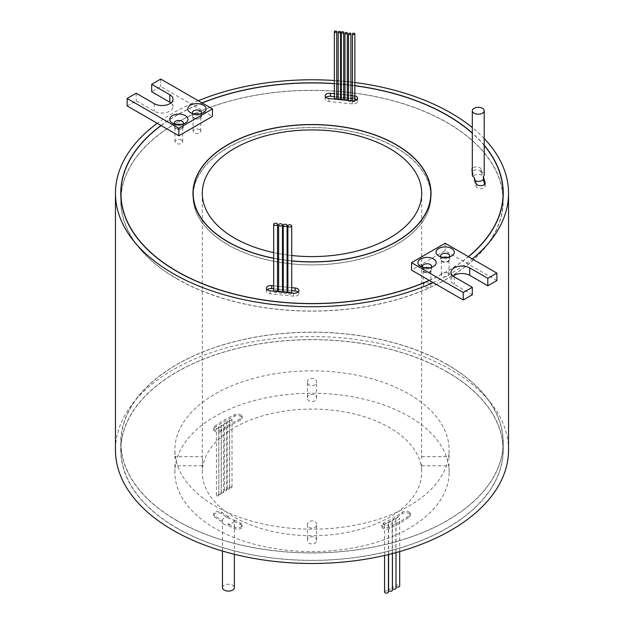 <?xml version="1.0" encoding="UTF-8"?>
<svg xmlns="http://www.w3.org/2000/svg" width="624" height="624" viewBox="0 0 624 624"><rect width="100%" height="100%" fill="white"/><g stroke="black" fill="none" stroke-linecap="round" stroke-linejoin="round"><path stroke-width="0.47" stroke-dasharray="3.12 2.34" d="M196.404 114.176A3.838 2.215 0 0 0 193.097 116.368A3.838 2.215 0 0 0 194.228 117.936A3.838 2.215 0 0 0 198.409 118.42A3.838 2.215 0 0 0 200.78 116.368A3.838 2.215 0 0 0 199.657 114.8A3.838 2.215 0 0 0 197.473 114.176M199.657 129.73A3.838 2.215 0 0 0 195.468 129.254A3.838 2.215 0 0 0 193.097 131.297A3.838 2.215 0 0 0 194.228 132.865A3.838 2.215 0 0 0 198.409 133.349A3.838 2.215 0 0 0 200.78 131.297A3.838 2.215 0 0 0 199.657 129.73M178.308 124.628A3.838 2.215 0 0 0 175.001 126.82A3.838 2.215 0 0 0 176.124 128.388A3.838 2.215 0 0 0 180.313 128.872A3.838 2.215 0 0 0 182.676 126.82A3.838 2.215 0 0 0 181.553 125.252A3.838 2.215 0 0 0 179.369 124.628M181.553 140.182A3.838 2.215 0 0 0 177.372 139.698A3.838 2.215 0 0 0 175.001 141.749A3.838 2.215 0 0 0 176.124 143.317A3.838 2.215 0 0 0 180.313 143.801A3.838 2.215 0 0 0 182.676 141.749A3.838 2.215 0 0 0 181.553 140.182M192.66 113.576A4.571 2.636 0 0 0 193.705 114.504L190.476 112.64L193.705 114.504A4.571 2.636 0 0 0 200.171 114.504A4.571 2.636 180 0 1 201.513 116.368A4.571 2.636 180 0 1 198.689 118.81A4.571 2.636 180 0 1 193.705 118.24A4.571 2.636 180 0 1 192.371 116.368A4.571 2.636 180 0 1 194.805 114.036M174.564 124.02A4.571 2.636 0 0 0 175.609 124.956L172.372 123.092L175.609 124.956A4.571 2.636 0 0 0 182.075 124.956A4.571 2.636 180 0 1 183.409 126.82A4.571 2.636 180 0 1 180.586 129.262A4.571 2.636 180 0 1 175.609 128.684A4.571 2.636 180 0 1 174.268 126.82A4.571 2.636 180 0 1 176.701 124.488M199.079 114.036A4.571 2.636 180 0 1 200.171 114.504A4.571 2.636 0 0 0 201.217 113.576M180.976 124.488A4.571 2.636 180 0 1 182.075 124.956A4.571 2.636 0 0 0 183.113 124.02M447.096 364.556A191.061 110.308 180 0 1 503.061 442.556A191.061 110.308 180 0 1 385.117 544.463A191.061 110.308 180 0 1 176.904 520.549A191.061 110.308 180 0 1 120.939 442.556A191.061 110.308 180 0 1 238.883 340.642A191.061 110.308 180 0 1 447.096 364.556M447.096 372.021A191.061 110.308 180 0 1 503.061 450.021A191.061 110.308 180 0 1 385.117 551.928A191.061 110.308 180 0 1 176.904 528.013A191.061 110.308 180 0 1 120.939 450.021A191.061 110.308 180 0 1 238.883 348.106A191.061 110.308 180 0 1 447.096 372.021M176.771 528.091A191.24 110.417 180 0 1 120.76 450.021A191.24 110.417 180 0 1 238.813 348.013A191.24 110.417 180 0 1 447.229 371.943A191.24 110.417 180 0 1 503.24 450.021A191.24 110.417 180 0 1 385.187 552.022A191.24 110.417 180 0 1 176.771 528.091M176.771 520.627A191.24 110.417 180 0 1 120.76 442.556A191.24 110.417 180 0 1 238.813 340.548A191.24 110.417 180 0 1 447.229 364.478A191.24 110.417 180 0 1 503.24 442.556A191.24 110.417 180 0 1 385.187 544.565A191.24 110.417 180 0 1 176.771 520.627M176.904 278.717A191.061 110.308 0 0 0 385.117 302.624A191.061 110.308 0 0 0 503.061 200.717A191.061 110.308 0 0 0 447.096 122.717A191.061 110.308 0 0 0 238.883 98.803A191.061 110.308 0 0 0 120.939 200.717A191.061 110.308 0 0 0 176.904 278.717M429.242 280.348A191.061 110.308 0 0 0 462.86 260.941A191.061 110.308 0 0 0 468.351 256.651M484.201 145.462A191.061 110.308 0 0 0 472.313 133.24M161.015 125.486A191.24 110.417 180 0 1 194.626 106.08L212.456 116.368M354.845 85.644A191.24 110.417 0 0 0 352.466 85.34M350.906 85.145A191.24 110.417 0 0 0 348.527 84.872M347.318 84.739A191.24 110.417 0 0 0 344.947 84.49M343.691 84.365A191.24 110.417 0 0 0 341.312 84.146M340.548 84.076A191.24 110.417 0 0 0 338.169 83.873M336.742 83.764A191.24 110.417 0 0 0 334.363 83.593M202.059 102.905A191.24 110.417 0 0 0 194.626 106.08L190.85 103.896A196.544 113.474 0 0 0 157.232 123.302M503.061 195.889A191.24 110.417 0 0 0 447.229 122.639A191.24 110.417 0 0 0 242.697 97.804A191.24 110.417 0 0 0 120.939 195.889M120.869 196.981A191.24 110.417 0 0 0 120.76 200.717A191.24 110.417 0 0 0 176.771 278.788A191.24 110.417 0 0 0 385.187 302.726A191.24 110.417 0 0 0 503.24 200.717A191.24 110.417 0 0 0 503.131 196.981M288.436 293.865A1.919 1.108 0 0 0 290.527 294.107A1.919 1.108 0 0 0 291.712 293.077A1.919 1.108 0 0 0 291.151 292.297A1.919 1.108 0 0 0 289.06 292.055A1.919 1.108 0 0 0 287.875 293.077A1.919 1.108 0 0 0 288.436 293.865M277.524 291.47A1.919 1.108 0 0 0 276.962 290.69A1.919 1.108 0 0 0 274.872 290.449A1.919 1.108 0 0 0 273.686 291.47A1.919 1.108 0 0 0 274.248 292.258A1.919 1.108 0 0 0 276.268 292.516A1.919 1.108 0 0 0 277.516 291.564M279.193 292.859A1.919 1.108 0 0 0 281.284 293.101A1.919 1.108 0 0 0 282.469 292.071A1.919 1.108 0 0 0 281.908 291.291A1.919 1.108 0 0 0 279.809 291.049A1.919 1.108 0 0 0 278.632 292.071A1.919 1.108 0 0 0 279.193 292.859M474.271 177.489L474.271 180.476A5.944 3.432 0 0 0 475.316 180.913M481.962 172.263L481.962 175.243L480.987 172.068L480.987 169.081L481.962 172.263A5.944 3.432 180 0 1 482.453 172.52A5.944 3.432 180 0 1 484.201 174.946M338.216 99.45A1.186 0.686 0 0 0 338.52 99.754A1.186 0.686 0 0 0 340.33 99.668M340.548 99.271A1.186 0.686 0 0 0 340.197 98.787A1.186 0.686 0 0 0 338.902 98.639A1.186 0.686 0 0 0 338.169 99.271M334.417 99.068A1.186 0.686 0 0 0 334.714 99.349A1.186 0.686 0 0 0 336.5 99.278M336.742 98.865A1.186 0.686 0 0 0 336.391 98.374A1.186 0.686 0 0 0 335.096 98.225A1.186 0.686 0 0 0 334.363 98.865M341.375 99.778A1.186 0.686 0 0 0 341.663 100.035A1.186 0.686 0 0 0 343.426 99.98M343.691 99.551A1.186 0.686 0 0 0 343.34 99.068A1.186 0.686 0 0 0 342.046 98.92A1.186 0.686 0 0 0 341.312 99.551M347.318 100.316A1.186 0.686 0 0 0 346.975 99.832A1.186 0.686 0 0 0 345.68 99.684A1.186 0.686 0 0 0 344.947 100.316A1.186 0.686 0 0 0 345.29 100.807A1.186 0.686 0 0 0 346.538 100.963A1.186 0.686 0 0 0 347.318 100.378M348.878 101.494A1.186 0.686 0 0 0 350.173 101.642A1.186 0.686 0 0 0 350.906 101.01A1.186 0.686 0 0 0 350.555 100.526A1.186 0.686 0 0 0 349.261 100.378A1.186 0.686 0 0 0 348.527 101.01A1.186 0.686 0 0 0 348.878 101.494M352.817 101.517A1.186 0.686 0 0 0 354.112 101.665A1.186 0.686 0 0 0 354.845 101.033A1.186 0.686 0 0 0 354.494 100.55A1.186 0.686 0 0 0 353.2 100.402A1.186 0.686 0 0 0 352.466 101.033A1.186 0.686 0 0 0 352.817 101.517M283.819 293.303A1.919 1.108 0 0 0 285.893 293.553A1.919 1.108 0 0 0 287.095 292.539A1.919 1.108 0 0 0 286.533 291.736A1.919 1.108 0 0 0 284.443 291.502A1.919 1.108 0 0 0 283.257 292.523A1.919 1.108 0 0 0 283.819 293.303M325.892 97.399A4.571 2.636 0 0 0 325.096 98.888A4.571 2.636 0 0 0 326.43 100.753A4.571 2.636 0 0 0 328.871 101.486L352.279 103.873A4.571 2.636 0 0 0 357.646 101.267A4.571 2.636 0 0 0 356.842 99.778M474.271 180.476L476.112 186.498A4.571 2.636 0 0 0 477.383 187.902A4.571 2.636 0 0 0 482.36 188.479A4.571 2.636 0 0 0 485.183 186.038A4.571 2.636 0 0 0 485.113 185.578L484.708 184.228M267.158 289.708A4.571 2.636 0 0 0 266.354 291.205A4.571 2.636 0 0 0 267.696 293.069A4.571 2.636 0 0 0 270.137 293.803L293.545 296.182A4.571 2.636 0 0 0 298.904 293.584A4.571 2.636 0 0 0 298.108 292.094M193.167 197.168A118.841 68.609 0 0 0 227.971 244.756A118.841 68.609 0 0 0 356.733 259.802A118.841 68.609 0 0 0 430.833 197.168M430.841 196.24A118.841 68.609 0 0 0 396.029 147.724A118.841 68.609 0 0 0 266.518 132.85A118.841 68.609 0 0 0 193.159 196.24M273.686 258.203A118.841 68.609 0 0 0 277.524 258.913M278.632 259.1A118.841 68.609 0 0 0 282.469 259.709M283.257 259.826A118.841 68.609 0 0 0 287.095 260.341M287.875 260.434A118.841 68.609 0 0 0 291.712 260.855M430.833 192.317A119.02 68.718 0 0 0 396.162 147.646A119.02 68.718 0 0 0 269.607 132.023A119.02 68.718 0 0 0 193.167 192.317M193.003 194.743A119.02 68.718 0 0 0 192.98 196.24A119.02 68.718 0 0 0 227.838 244.826A119.02 68.718 0 0 0 357.552 259.724A119.02 68.718 0 0 0 431.02 196.24A119.02 68.718 0 0 0 430.997 194.743M444.631 257.486A3.838 2.215 0 0 0 441.324 259.678A3.838 2.215 0 0 0 442.447 261.245A3.838 2.215 0 0 0 446.628 261.729A3.838 2.215 0 0 0 448.999 259.678A3.838 2.215 0 0 0 447.876 258.11A3.838 2.215 0 0 0 445.692 257.486M447.876 273.039A3.838 2.215 0 0 0 443.687 272.563A3.838 2.215 0 0 0 441.324 274.607A3.838 2.215 0 0 0 442.447 276.175A3.838 2.215 0 0 0 446.628 276.658A3.838 2.215 0 0 0 448.999 274.607A3.838 2.215 0 0 0 447.876 273.039M426.527 267.938A3.838 2.215 0 0 0 423.22 270.13A3.838 2.215 0 0 0 424.343 271.697A3.838 2.215 0 0 0 428.532 272.181A3.838 2.215 0 0 0 430.903 270.13A3.838 2.215 0 0 0 429.772 268.562A3.838 2.215 0 0 0 427.596 267.938M429.772 283.491A3.838 2.215 0 0 0 425.591 283.007A3.838 2.215 0 0 0 423.22 285.059A3.838 2.215 0 0 0 424.343 286.627A3.838 2.215 0 0 0 428.532 287.11A3.838 2.215 0 0 0 430.903 285.059A3.838 2.215 0 0 0 429.772 283.491M440.887 256.885A4.571 2.636 0 0 0 441.925 257.813L438.695 255.949L441.925 257.813A4.571 2.636 0 0 0 448.391 257.813A4.571 2.636 0 0 0 447.299 257.345M422.783 267.329A4.571 2.636 0 0 0 423.829 268.265L420.599 266.401L423.829 268.265A4.571 2.636 0 0 0 430.295 268.265A4.571 2.636 0 0 0 429.195 267.797M222.472 587.652A5.944 3.432 180 0 1 226.145 584.485A5.944 3.432 180 0 1 232.619 585.226A5.944 3.432 180 0 1 234.359 587.652M232.619 519.542A5.944 3.432 180 0 1 234.304 521.5L234.304 520.01A5.944 3.432 180 0 1 234.359 520.478A5.944 3.432 180 0 1 228.134 523.903L228.134 525.4A5.944 3.432 180 0 1 224.211 524.394A5.944 3.432 180 0 1 222.487 522.226A124.324 71.776 180 0 1 214.601 517.023A4.571 2.636 180 0 1 213.611 515.377A4.571 2.636 180 0 1 216.434 512.944A4.571 2.636 180 0 1 221.411 513.513A4.571 2.636 180 0 1 221.762 513.739A115.183 66.503 0 0 0 229.07 518.56A5.944 3.432 180 0 1 232.619 519.542M231.668 486.619A1.186 0.686 180 0 1 232.019 487.102A1.186 0.686 180 0 1 231.286 487.734A1.186 0.686 180 0 1 229.991 487.586A1.186 0.686 180 0 1 229.64 487.102A1.186 0.686 180 0 1 230.373 486.47A1.186 0.686 180 0 1 231.668 486.619M231.668 419.445A1.186 0.686 180 0 1 232.019 419.929A1.186 0.686 180 0 1 231.286 420.56A1.186 0.686 180 0 1 229.991 420.412A1.186 0.686 180 0 1 229.64 419.929A1.186 0.686 180 0 1 230.373 419.289A1.186 0.686 180 0 1 231.668 419.445M229.195 488.046A1.186 0.686 180 0 1 229.546 488.53A1.186 0.686 180 0 1 228.813 489.161A1.186 0.686 180 0 1 227.518 489.013A1.186 0.686 180 0 1 227.167 488.53A1.186 0.686 180 0 1 227.9 487.898A1.186 0.686 180 0 1 229.195 488.046M229.195 420.865A1.186 0.686 180 0 1 229.546 421.356A1.186 0.686 180 0 1 228.813 421.988A1.186 0.686 180 0 1 227.518 421.84A1.186 0.686 180 0 1 227.167 421.356A1.186 0.686 180 0 1 227.9 420.716A1.186 0.686 180 0 1 229.195 420.865M226.395 489.583A1.186 0.686 180 0 1 226.746 490.074A1.186 0.686 180 0 1 226.013 490.706A1.186 0.686 180 0 1 224.718 490.558A1.186 0.686 180 0 1 224.367 490.074A1.186 0.686 180 0 1 225.1 489.434A1.186 0.686 180 0 1 226.395 489.583M226.395 422.409A1.186 0.686 180 0 1 226.746 422.893A1.186 0.686 180 0 1 226.013 423.524A1.186 0.686 180 0 1 224.718 423.376A1.186 0.686 180 0 1 224.367 422.893A1.186 0.686 180 0 1 225.1 422.261A1.186 0.686 180 0 1 226.395 422.409M392.434 588.674A1.919 1.108 180 0 1 392.161 588.104A1.919 1.108 180 0 1 393.346 587.083A1.919 1.108 180 0 1 395.437 587.317A1.919 1.108 180 0 1 395.998 588.104M395.437 520.143A1.919 1.108 180 0 1 395.998 520.923A1.919 1.108 180 0 1 394.813 521.953A1.919 1.108 180 0 1 392.722 521.711A1.919 1.108 180 0 1 392.161 520.923A1.919 1.108 180 0 1 393.346 519.901A1.919 1.108 180 0 1 395.437 520.143M223.322 491.743A1.186 0.686 180 0 1 223.673 492.227A1.186 0.686 180 0 1 222.94 492.866A1.186 0.686 180 0 1 221.645 492.718A1.186 0.686 180 0 1 221.294 492.227A1.186 0.686 180 0 1 222.027 491.595A1.186 0.686 180 0 1 223.322 491.743M223.322 424.57A1.186 0.686 180 0 1 223.673 425.053A1.186 0.686 180 0 1 222.94 425.685A1.186 0.686 180 0 1 221.645 425.537A1.186 0.686 180 0 1 221.294 425.053A1.186 0.686 180 0 1 222.027 424.421A1.186 0.686 180 0 1 223.322 424.57M388.588 590.164A1.919 1.108 180 0 1 389.774 589.142A1.919 1.108 180 0 1 391.872 589.376A1.919 1.108 180 0 1 392.434 590.164M391.872 522.202A1.919 1.108 180 0 1 392.434 522.982A1.919 1.108 180 0 1 391.248 524.012A1.919 1.108 180 0 1 389.15 523.77A1.919 1.108 180 0 1 388.588 522.982A1.919 1.108 180 0 1 389.774 521.96A1.919 1.108 180 0 1 391.872 522.202M395.998 586.388A1.919 1.108 180 0 1 395.858 585.967A1.919 1.108 180 0 1 397.043 584.945A1.919 1.108 180 0 1 399.134 585.187A1.919 1.108 180 0 1 399.695 585.967M399.134 518.006A1.919 1.108 180 0 1 399.695 518.794A1.919 1.108 180 0 1 398.51 519.815A1.919 1.108 180 0 1 396.419 519.574A1.919 1.108 180 0 1 395.858 518.794A1.919 1.108 180 0 1 397.043 517.772A1.919 1.108 180 0 1 399.134 518.006M220.857 493.405A1.186 0.686 180 0 1 221.2 493.888A1.186 0.686 180 0 1 220.467 494.52A1.186 0.686 180 0 1 219.172 494.372A1.186 0.686 180 0 1 218.829 493.888A1.186 0.686 180 0 1 219.562 493.256A1.186 0.686 180 0 1 220.857 493.405M220.857 426.223A1.186 0.686 180 0 1 221.2 426.707A1.186 0.686 180 0 1 220.467 427.346A1.186 0.686 180 0 1 219.172 427.198A1.186 0.686 180 0 1 218.829 426.707A1.186 0.686 180 0 1 219.562 426.075A1.186 0.686 180 0 1 220.857 426.223M218.455 494.785A1.186 0.686 180 0 1 218.798 495.277A1.186 0.686 180 0 1 218.065 495.908A1.186 0.686 180 0 1 216.77 495.76A1.186 0.686 180 0 1 216.419 495.277A1.186 0.686 180 0 1 217.16 494.637A1.186 0.686 180 0 1 218.455 494.785M218.455 427.612A1.186 0.686 180 0 1 218.798 428.095A1.186 0.686 180 0 1 218.065 428.727A1.186 0.686 180 0 1 216.77 428.579A1.186 0.686 180 0 1 216.419 428.095A1.186 0.686 180 0 1 217.16 427.463A1.186 0.686 180 0 1 218.455 427.612M384.571 592.02A1.919 1.108 180 0 1 385.757 590.99A1.919 1.108 180 0 1 387.847 591.232A1.919 1.108 180 0 1 388.417 592.02M387.847 524.059A1.919 1.108 180 0 1 388.417 524.839A1.919 1.108 180 0 1 387.231 525.86A1.919 1.108 180 0 1 385.133 525.626A1.919 1.108 180 0 1 384.571 524.839A1.919 1.108 180 0 1 385.757 523.817A1.919 1.108 180 0 1 387.847 524.059M222.487 522.226L222.487 520.736A124.324 71.776 180 0 1 214.601 515.525A4.571 2.636 180 0 1 213.611 513.887A4.571 2.636 180 0 1 216.434 511.446A4.571 2.636 180 0 1 221.411 512.023A4.571 2.636 180 0 1 221.762 512.249A115.183 66.503 0 0 0 229.07 517.07L229.07 518.56M234.304 521.5A115.183 66.503 0 0 0 240.412 524.511A4.571 2.636 180 0 1 240.802 524.706A4.571 2.636 180 0 1 242.143 526.578A4.571 2.636 180 0 1 239.561 528.949A4.571 2.636 180 0 1 234.733 528.645A124.324 71.776 180 0 1 228.134 525.4M234.304 520.01A115.183 66.503 0 0 0 240.412 523.013A4.571 2.636 180 0 1 240.802 523.216A4.571 2.636 180 0 1 242.143 525.08A4.571 2.636 180 0 1 239.561 527.459A4.571 2.636 180 0 1 234.733 527.147A124.324 71.776 180 0 1 228.134 523.903M240.802 416.38A4.571 2.636 180 0 1 242.143 418.244A4.571 2.636 180 0 1 240.412 420.311A115.183 66.503 0 0 0 221.762 431.083A4.571 2.636 180 0 1 216.676 431.933A4.571 2.636 180 0 1 213.611 429.437A4.571 2.636 180 0 1 214.601 427.799A124.324 71.776 180 0 1 234.733 416.177A4.571 2.636 180 0 1 240.802 416.38M240.802 414.882A4.571 2.636 180 0 1 242.143 416.754A4.571 2.636 180 0 1 240.412 418.821A115.183 66.503 0 0 0 221.762 429.585A4.571 2.636 180 0 1 216.676 430.435A4.571 2.636 180 0 1 213.611 427.947A4.571 2.636 180 0 1 214.601 426.309A124.324 71.776 180 0 1 234.733 414.687A4.571 2.636 180 0 1 240.802 414.882M409.048 513.513A4.571 2.636 180 0 1 410.389 515.377A4.571 2.636 180 0 1 409.399 517.023A124.324 71.776 180 0 1 389.267 528.645A4.571 2.636 180 0 1 384.439 528.949A4.571 2.636 180 0 1 381.857 526.578A4.571 2.636 180 0 1 383.588 524.511A115.183 66.503 0 0 0 402.238 513.739A4.571 2.636 180 0 1 409.048 513.513M409.048 512.023A4.571 2.636 180 0 1 410.389 513.887A4.571 2.636 180 0 1 409.399 515.525A124.324 71.776 180 0 1 389.267 527.147A4.571 2.636 180 0 1 384.439 527.459A4.571 2.636 180 0 1 381.857 525.08A4.571 2.636 180 0 1 383.588 523.013A115.183 66.503 0 0 0 402.238 512.249A4.571 2.636 180 0 1 409.048 512.023M449.046 458.578L449.124 450.021A137.124 79.17 0 0 0 408.962 394.04A137.124 79.17 0 0 0 259.522 376.873A137.124 79.17 0 0 0 174.876 450.021A137.124 79.17 0 0 0 215.038 505.994A137.124 79.17 0 0 0 364.478 523.162A137.124 79.17 0 0 0 449.124 450.021M449.124 472.407A137.124 79.17 0 0 0 408.962 416.426A137.124 79.17 0 0 0 259.522 399.266A137.124 79.17 0 0 0 174.876 472.407A137.124 79.17 0 0 0 215.038 528.388A137.124 79.17 0 0 0 364.478 545.548A137.124 79.17 0 0 0 449.124 472.407L449.046 463.85M421.606 463.85L421.699 472.407A109.699 63.336 180 0 1 353.98 530.923A109.699 63.336 180 0 1 234.429 517.195A109.699 63.336 180 0 1 202.301 472.407A109.699 63.336 180 0 1 270.02 413.899A109.699 63.336 180 0 1 389.571 427.627A109.699 63.336 180 0 1 421.699 472.407M307.429 397.933C307.148 393.058 316.852 393.058 316.571 397.933C316.852 402.683 307.156 402.698 307.429 397.933L307.429 382.091C307.148 386.857 316.852 386.857 316.571 382.091C316.852 377.239 307.156 377.216 307.429 382.091M316.571 397.933L316.571 382.091M174.954 463.85L174.876 472.407M202.394 458.578L202.394 463.85L202.332 456.643L174.899 456.643L174.876 457.478L174.876 450.021M202.301 472.407L202.394 463.85M316.571 524.495C316.852 519.737 307.148 519.737 307.429 524.495C307.148 529.363 316.844 529.378 316.571 524.495L316.571 540.337C316.852 545.197 307.148 545.204 307.429 540.337C307.148 535.579 316.844 535.564 316.571 540.337M307.429 524.495L307.429 540.337M202.301 193.253L202.332 456.643M443.024 257.345A4.571 2.636 0 0 0 440.591 259.678A4.571 2.636 0 0 0 441.925 261.55A4.571 2.636 0 0 0 446.909 262.119A4.571 2.636 0 0 0 449.732 259.678A4.571 2.636 0 0 0 448.391 257.813A4.571 2.636 0 0 0 449.436 256.885M424.921 267.797A4.571 2.636 0 0 0 422.487 270.13A4.571 2.636 0 0 0 423.829 271.994A4.571 2.636 0 0 0 428.813 272.571A4.571 2.636 0 0 0 431.629 270.13A4.571 2.636 0 0 0 430.295 268.265A4.571 2.636 0 0 0 431.34 267.329M508.544 450.021A196.544 113.474 0 0 0 450.98 369.782A196.544 113.474 0 0 0 236.785 345.181A196.544 113.474 0 0 0 115.456 450.021M433.15 282.602A196.544 113.474 0 0 0 466.768 263.195A196.544 113.474 0 0 0 472.29 258.921M484.201 138.544A196.544 113.474 0 0 0 472.313 127.6M496.876 280.582L445.162 250.723L411.544 270.13M354.845 85.753A191.061 110.308 0 0 0 352.466 85.449M350.906 85.254A191.061 110.308 0 0 0 348.527 84.981M347.318 84.848A191.061 110.308 0 0 0 344.947 84.599M343.691 84.474A191.061 110.308 0 0 0 341.312 84.248M340.548 84.185A191.061 110.308 0 0 0 338.169 83.983M336.742 83.873A191.061 110.308 0 0 0 334.363 83.702M202.192 102.983A191.061 110.308 0 0 0 194.758 106.158A191.061 110.308 0 0 0 161.14 125.564M472.313 174.946A5.944 3.432 180 0 1 473.008 173.339L472.313 171.07M480.987 169.081A4.571 2.636 0 0 0 477.048 166.92A4.571 2.636 0 0 0 472.313 168.464M273.686 258.313A119.02 68.718 0 0 0 277.524 259.022M278.632 259.21A119.02 68.718 0 0 0 282.469 259.818M283.257 259.935A119.02 68.718 0 0 0 287.095 260.45M287.875 260.543A119.02 68.718 0 0 0 291.712 260.965M291.712 287.656L287.875 287.258M287.095 287.18L283.257 286.79M282.469 286.712L278.632 286.322M277.524 286.205L273.686 285.815M354.845 95.854A4.571 2.636 0 0 0 353.863 95.69L352.466 95.542M350.906 95.386L348.527 95.144M347.318 95.02L344.947 94.778M343.691 94.653L341.312 94.411M340.548 94.333L338.169 94.091M336.742 93.943L334.363 93.701M291.712 290.636L287.875 290.246M287.095 290.168L283.257 289.778M282.469 289.7L278.632 289.31M277.524 289.193L273.686 288.803M429.374 280.426A191.24 110.417 0 0 0 462.985 261.019A191.24 110.417 0 0 0 468.484 256.721M484.201 145.22A191.24 110.417 0 0 0 472.313 133.045M354.845 82.508A196.544 113.474 0 0 0 352.466 82.212M350.906 82.025A196.544 113.474 0 0 0 348.527 81.752M347.318 81.627A196.544 113.474 0 0 0 344.947 81.385M343.691 81.26A196.544 113.474 0 0 0 341.312 81.05M340.548 80.98A196.544 113.474 0 0 0 338.169 80.785M336.742 80.683A196.544 113.474 0 0 0 334.363 80.512M198.253 100.714A196.544 113.474 0 0 0 190.85 103.896L160.742 86.518L151.687 91.744M480.987 172.068A4.571 2.636 0 0 0 476.089 169.9A4.571 2.636 0 0 0 471.916 172.528A4.571 2.636 0 0 0 471.986 172.981L473.008 176.319L473.008 173.339M481.962 175.243A5.944 3.432 0 0 0 473.008 176.319M354.845 98.842A4.571 2.636 0 0 0 353.863 98.67L352.466 98.53M350.906 98.374L348.527 98.132M347.318 98.007L344.947 97.765M343.691 97.633L341.312 97.391M340.548 97.313L338.169 97.071M336.742 96.931L334.363 96.689M291.712 255.497A109.699 63.336 180 0 1 287.875 255.037M287.095 254.935A109.699 63.336 180 0 1 283.257 254.374M282.469 254.249A109.699 63.336 180 0 1 278.632 253.586M277.524 253.375A109.699 63.336 180 0 1 273.686 252.595M229.07 517.07A5.944 3.432 0 0 0 222.472 520.478A5.944 3.432 0 0 0 222.487 520.736M174.954 458.578L174.899 456.643M472.313 294.762L454.21 284.31A10.967 6.334 180 0 1 450.996 279.833A10.967 6.334 180 0 1 453.102 276.104M445.162 243.259L445.162 250.723M421.606 458.578L421.699 266.939M127.124 105.924L136.18 100.698L154.276 111.15A10.967 6.334 0 0 0 166.234 112.523A10.967 6.334 0 0 0 173.004 106.665A10.967 6.334 0 0 0 170.898 102.937M160.742 79.053L160.742 86.518M136.18 93.233L136.18 100.698M328.871 101.486L328.871 98.498M485.113 185.578L485.113 183.511M270.137 293.803L270.137 290.815M221.762 512.249L221.762 513.739M234.733 527.147L234.733 528.645M240.412 418.821L240.412 420.311M409.399 515.525L409.399 517.023M471.986 172.981L471.986 170.001M476.112 186.498L476.112 183.511M240.412 523.013L240.412 524.511M214.601 515.525L214.601 517.023M454.21 276.845L454.21 284.31M402.238 512.249L402.238 513.739M383.588 523.013L383.588 524.511M389.267 527.147L389.267 528.645M221.762 429.585L221.762 431.083M214.601 426.309L214.601 427.799M234.733 414.687L234.733 416.177M293.545 296.182L293.545 293.202M353.863 98.67L353.863 95.69M352.279 103.873L352.279 100.885M154.276 103.685L154.276 111.15M193.097 131.297L193.097 116.368M175.001 141.749L175.001 126.82M192.371 112.64L192.371 116.368M174.268 123.092L174.268 126.82M503.061 442.556L503.061 450.021M120.76 442.556L120.76 450.021M503.061 200.717L503.061 198.081M120.76 200.717L120.76 193.253M485.183 186.038L485.183 183.05M192.98 196.24L192.98 193.253M441.324 274.607L441.324 259.678M423.22 285.059L423.22 270.13M234.359 554.26L234.359 520.478M232.019 487.102L232.019 419.929M229.546 488.53L229.546 421.356M226.746 490.074L226.746 422.893M395.998 552.607L395.998 520.923M223.673 492.227L223.673 425.053M392.434 553.558L392.434 522.982M399.695 551.569L399.695 518.794M221.2 493.888L221.2 426.707M218.798 495.277L218.798 428.095M388.417 554.564L388.417 524.839M242.143 525.08L242.143 526.578M242.143 416.754L242.143 418.244M410.389 513.887L410.389 515.377M421.668 465.785L449.101 465.785M202.332 465.785L174.899 465.785M440.591 255.949L440.591 259.678M422.487 266.401L422.487 270.13M450.996 272.368L450.996 279.833M431.629 266.401L431.629 270.13M449.732 255.949L449.732 259.678M421.699 193.253L421.699 264.272M421.668 456.643L449.101 456.643M381.857 525.08L381.857 526.578M213.611 427.947L213.611 429.437M213.611 513.887L213.611 515.377M384.571 555.469L384.571 524.839M216.419 495.277L216.419 428.095M218.829 493.888L218.829 426.707M395.858 585.967L395.858 518.794M388.588 554.518L388.588 522.982M221.294 492.227L221.294 425.053M392.161 588.104L392.161 520.923M224.367 490.074L224.367 422.893M227.167 488.53L227.167 421.356M229.64 487.102L229.64 419.929M222.472 551.039L222.472 520.478M430.295 268.265L433.524 266.401M448.391 257.813L451.628 255.949M430.903 285.059L430.903 270.13M448.999 274.607L448.999 259.678M431.02 196.24L431.02 193.253M298.904 293.584L298.904 290.597M266.354 291.205L266.354 288.218M471.916 172.528L471.916 169.541M325.096 98.888L325.096 95.901M357.646 101.267L357.646 98.288M348.527 100.503L348.527 101.01M278.632 291.681L278.632 292.071M287.875 292.625L287.875 293.077M503.24 200.717L503.24 193.253M120.939 200.717L120.939 198.081M503.24 442.556L503.24 450.021M120.939 442.556L120.939 450.021M173.004 99.2L173.004 106.665M183.409 123.092L183.409 126.82M201.513 112.64L201.513 116.368M182.075 124.956L185.305 123.092M200.171 114.504L203.401 112.64M182.676 141.749L182.676 126.82M200.78 131.297L200.78 116.368"/><path stroke-width="0.94" d="M197.473 114.176A3.838 2.215 0 0 0 196.404 114.176M179.369 124.628A3.838 2.215 0 0 0 178.308 124.628M190.476 112.64L190.476 112.64A9.142 5.281 180 0 1 190.476 105.175A9.142 5.281 180 0 1 203.401 105.175A9.142 5.281 180 0 1 203.401 112.64A9.142 5.281 180 0 1 190.476 112.64M201.217 113.576A4.571 2.636 0 0 0 201.513 112.64A4.571 2.636 0 0 0 200.171 110.776A4.571 2.636 0 0 0 195.187 110.198A4.571 2.636 0 0 0 192.371 112.64A4.571 2.636 0 0 0 192.66 113.576M172.372 123.092L172.372 123.092A9.142 5.281 180 0 1 172.372 115.627A9.142 5.281 180 0 1 185.305 115.627A9.142 5.281 180 0 1 185.305 123.092A9.142 5.281 180 0 1 172.372 123.092M183.113 124.02A4.571 2.636 0 0 0 183.409 123.092A4.571 2.636 0 0 0 182.075 121.22A4.571 2.636 0 0 0 177.091 120.65A4.571 2.636 0 0 0 174.268 123.092A4.571 2.636 0 0 0 174.564 124.02M194.805 114.036A4.571 2.636 180 0 1 199.079 114.036M176.701 124.488A4.571 2.636 180 0 1 180.976 124.488M468.351 256.651A191.061 110.308 0 0 0 503.061 193.253A191.061 110.308 0 0 0 484.201 145.462M472.313 133.24A191.061 110.308 0 0 0 447.096 115.253A191.061 110.308 0 0 0 354.845 85.753M212.456 108.904L178.838 128.31L127.124 98.459L136.18 93.233L154.276 103.685A10.967 6.334 0 0 0 166.234 105.058A10.967 6.334 0 0 0 173.004 99.2A10.967 6.334 0 0 0 169.79 94.723L151.687 84.279L160.742 79.053L212.456 108.904L212.456 116.368L178.838 135.775L161.14 125.564A191.061 110.308 0 0 0 120.939 193.253A191.061 110.308 0 0 0 176.904 271.253A191.061 110.308 0 0 0 429.242 280.348L463.258 299.988L472.313 294.762L472.313 287.297L454.21 276.845A10.967 6.334 180 0 1 450.996 272.368A10.967 6.334 180 0 1 457.766 266.518A10.967 6.334 180 0 1 469.724 267.891L487.82 278.343L496.876 273.117L445.162 243.259L411.544 262.665L463.258 292.523L472.313 287.297M161.14 125.564L161.015 125.486A191.24 110.417 0 0 0 120.76 193.253A191.24 110.417 0 0 0 176.771 271.323A191.24 110.417 0 0 0 429.374 280.426M472.313 133.045A191.24 110.417 0 0 0 447.229 115.175A191.24 110.417 0 0 0 354.845 85.644M352.466 85.34A191.24 110.417 0 0 0 350.906 85.145M348.527 84.872A191.24 110.417 0 0 0 347.318 84.739M344.947 84.49A191.24 110.417 0 0 0 343.691 84.365M341.312 84.146A191.24 110.417 0 0 0 340.548 84.076M338.169 83.873A191.24 110.417 0 0 0 336.742 83.764M334.363 83.593A191.24 110.417 0 0 0 202.059 102.905M120.939 195.889A191.24 110.417 0 0 0 120.869 196.981M288.436 226.684A1.919 1.108 0 0 0 290.527 226.925A1.919 1.108 0 0 0 291.712 225.904A1.919 1.108 0 0 0 291.151 225.116A1.919 1.108 0 0 0 289.06 224.882A1.919 1.108 0 0 0 287.875 225.904A1.919 1.108 0 0 0 288.436 226.684M274.248 225.077A1.919 1.108 0 0 0 276.338 225.319A1.919 1.108 0 0 0 277.524 224.297A1.919 1.108 0 0 0 276.962 223.509A1.919 1.108 0 0 0 274.872 223.275A1.919 1.108 0 0 0 273.686 224.297A1.919 1.108 0 0 0 274.248 225.077M277.516 291.564A1.919 1.108 0 0 0 277.524 291.47L277.524 224.297M279.193 225.677A1.919 1.108 0 0 0 281.284 225.919A1.919 1.108 0 0 0 282.469 224.897A1.919 1.108 0 0 0 281.908 224.11A1.919 1.108 0 0 0 279.809 223.876A1.919 1.108 0 0 0 278.632 224.897A1.919 1.108 0 0 0 279.193 225.677M474.053 113.178A5.944 3.432 0 0 0 480.527 113.919A5.944 3.432 0 0 0 484.201 110.752A5.944 3.432 0 0 0 482.453 108.326A5.944 3.432 0 0 0 475.979 107.585A5.944 3.432 0 0 0 472.313 110.752A5.944 3.432 0 0 0 474.053 113.178M485.113 183.511L485.113 182.598A4.571 2.636 0 0 1 485.183 183.05A4.571 2.636 0 0 1 482.36 185.492A4.571 2.636 0 0 1 477.383 184.922A4.571 2.636 0 0 1 476.112 183.511L474.271 177.489A5.944 3.432 180 0 1 474.053 177.372A5.944 3.432 180 0 1 472.313 174.946L472.313 110.752M475.316 180.913A5.944 3.432 0 0 0 483.327 179.72L483.327 176.732A5.944 3.432 180 0 0 484.201 174.946L484.201 110.752M338.52 32.581A1.186 0.686 0 0 0 339.815 32.729A1.186 0.686 0 0 0 340.548 32.097A1.186 0.686 0 0 0 340.197 31.606A1.186 0.686 0 0 0 338.902 31.457A1.186 0.686 0 0 0 338.169 32.097A1.186 0.686 0 0 0 338.52 32.581M340.33 99.668A1.186 0.686 0 0 0 340.548 99.271L340.548 32.097M334.714 32.167A1.186 0.686 0 0 0 336.008 32.315A1.186 0.686 0 0 0 336.742 31.684A1.186 0.686 0 0 0 336.391 31.2A1.186 0.686 0 0 0 335.096 31.052A1.186 0.686 0 0 0 334.363 31.684A1.186 0.686 0 0 0 334.714 32.167M336.5 99.278A1.186 0.686 0 0 0 336.742 98.865L336.742 31.684M341.663 32.861A1.186 0.686 0 0 0 342.958 33.01A1.186 0.686 0 0 0 343.691 32.378A1.186 0.686 0 0 0 343.34 31.886A1.186 0.686 0 0 0 342.046 31.738A1.186 0.686 0 0 0 341.312 32.378A1.186 0.686 0 0 0 341.663 32.861M343.426 99.98A1.186 0.686 0 0 0 343.691 99.551L343.691 32.378M345.29 33.626A1.186 0.686 0 0 0 346.585 33.774A1.186 0.686 0 0 0 347.318 33.142A1.186 0.686 0 0 0 346.975 32.659A1.186 0.686 0 0 0 345.68 32.51A1.186 0.686 0 0 0 344.947 33.142A1.186 0.686 0 0 0 345.29 33.626M347.318 100.378A1.186 0.686 0 0 0 347.318 100.316L347.318 33.142M348.878 34.32A1.186 0.686 0 0 0 350.173 34.468A1.186 0.686 0 0 0 350.906 33.829A1.186 0.686 0 0 0 350.555 33.345A1.186 0.686 0 0 0 349.261 33.197A1.186 0.686 0 0 0 348.527 33.829A1.186 0.686 0 0 0 348.878 34.32M352.817 34.343A1.186 0.686 0 0 0 354.112 34.492A1.186 0.686 0 0 0 354.845 33.86A1.186 0.686 0 0 0 354.494 33.376A1.186 0.686 0 0 0 353.2 33.22A1.186 0.686 0 0 0 352.466 33.86A1.186 0.686 0 0 0 352.817 34.343M283.819 226.13A1.919 1.108 0 0 0 285.909 226.372A1.919 1.108 0 0 0 287.095 225.342A1.919 1.108 0 0 0 286.533 224.562A1.919 1.108 0 0 0 284.443 224.32A1.919 1.108 0 0 0 283.257 225.342A1.919 1.108 0 0 0 283.819 226.13M287.095 292.539A1.919 1.108 0 0 0 287.095 292.523L287.095 225.342M334.363 93.701L330.455 93.304A4.571 2.636 0 0 0 325.096 95.901A4.571 2.636 0 0 0 326.43 97.765A4.571 2.636 0 0 0 328.871 98.498L352.279 100.885A4.571 2.636 0 0 0 357.646 98.288A4.571 2.636 0 0 0 354.845 95.854M273.686 285.815L271.721 285.62A4.571 2.636 0 0 0 266.354 288.218A4.571 2.636 0 0 0 267.696 290.082A4.571 2.636 0 0 0 270.137 290.815L293.545 293.202A4.571 2.636 0 0 0 298.904 290.597A4.571 2.636 0 0 0 295.129 287.999L291.712 287.656M430.833 197.168A118.841 68.609 0 0 0 430.841 196.24L430.841 193.253A118.841 68.609 0 0 0 396.029 144.737A118.841 68.609 0 0 0 266.518 129.862A118.841 68.609 0 0 0 193.159 193.253A118.841 68.609 0 0 0 227.971 241.769A118.841 68.609 0 0 0 273.686 258.203M277.524 258.913A118.841 68.609 0 0 0 278.632 259.1M282.469 259.709A118.841 68.609 0 0 0 283.257 259.826M287.095 260.341A118.841 68.609 0 0 0 287.875 260.434M291.712 260.855A118.841 68.609 0 0 0 430.841 193.253M291.712 260.965A119.02 68.718 0 0 0 431.02 193.253A119.02 68.718 0 0 0 396.162 144.659A119.02 68.718 0 0 0 266.448 129.761A119.02 68.718 0 0 0 192.98 193.253A119.02 68.718 0 0 0 227.838 241.839A119.02 68.718 0 0 0 273.686 258.313M193.167 192.317A119.02 68.718 0 0 0 193.003 194.743M445.692 257.486A3.838 2.215 0 0 0 444.631 257.486M427.596 267.938A3.838 2.215 0 0 0 426.527 267.938M438.695 255.949L438.695 255.949A9.142 5.281 180 0 1 438.695 248.485A9.142 5.281 180 0 1 451.628 248.485A9.142 5.281 180 0 1 451.628 255.949A9.142 5.281 180 0 1 438.695 255.949M449.436 256.885A4.571 2.636 0 0 0 449.732 255.949A4.571 2.636 0 0 0 448.391 254.085A4.571 2.636 0 0 0 443.414 253.508A4.571 2.636 0 0 0 440.591 255.949A4.571 2.636 0 0 0 440.887 256.885M420.599 266.401L420.599 266.401A9.142 5.281 180 0 1 420.599 258.937A9.142 5.281 180 0 1 433.524 258.937A9.142 5.281 180 0 1 433.524 266.401A9.142 5.281 180 0 1 420.599 266.401M431.34 267.329A4.571 2.636 0 0 0 431.629 266.401A4.571 2.636 0 0 0 430.295 264.529A4.571 2.636 0 0 0 425.311 263.96A4.571 2.636 0 0 0 422.487 266.401A4.571 2.636 0 0 0 422.783 267.329M234.359 554.26L234.359 587.652A5.944 3.432 180 0 1 230.693 590.827A5.944 3.432 180 0 1 224.211 590.078A5.944 3.432 180 0 1 222.472 587.652L222.472 551.039M395.998 552.607L395.998 588.104A1.919 1.108 180 0 1 394.813 589.126A1.919 1.108 180 0 1 392.722 588.884A1.919 1.108 180 0 1 392.434 588.674M392.434 553.558L392.434 590.164A1.919 1.108 180 0 1 391.248 591.185A1.919 1.108 180 0 1 389.15 590.944A1.919 1.108 180 0 1 388.588 590.164L388.588 554.518M399.695 551.569L399.695 585.967A1.919 1.108 180 0 1 398.51 586.997A1.919 1.108 180 0 1 396.419 586.755A1.919 1.108 180 0 1 395.998 586.388M388.417 554.564L388.417 592.02A1.919 1.108 180 0 1 387.231 593.042A1.919 1.108 180 0 1 385.133 592.8A1.919 1.108 180 0 1 384.571 592.02L384.571 555.469M273.686 252.595A109.699 63.336 180 0 1 234.429 238.033A109.699 63.336 180 0 1 202.301 193.253A109.699 63.336 180 0 1 270.02 134.737A109.699 63.336 180 0 1 389.571 148.465A109.699 63.336 180 0 1 421.699 193.253A109.699 63.336 180 0 1 291.712 255.497M447.299 257.345A4.571 2.636 0 0 0 443.024 257.345M429.195 267.797A4.571 2.636 0 0 0 424.921 267.797M161.015 125.486L157.232 123.302A196.544 113.474 0 0 0 115.456 193.253A196.544 113.474 0 0 0 173.02 273.491A196.544 113.474 0 0 0 433.15 282.602M115.456 193.253L115.456 450.021A196.544 113.474 0 0 0 173.02 530.252A196.544 113.474 0 0 0 387.215 554.853A196.544 113.474 0 0 0 508.544 450.021L508.544 193.253A196.544 113.474 0 0 0 484.201 138.544M472.29 258.921A196.544 113.474 0 0 0 508.544 193.253M472.313 127.6A196.544 113.474 0 0 0 450.98 113.014A196.544 113.474 0 0 0 354.845 82.508M411.544 262.665L411.544 270.13L429.242 280.348M352.466 85.449A191.061 110.308 0 0 0 350.906 85.254M348.527 84.981A191.061 110.308 0 0 0 347.318 84.848M344.947 84.599A191.061 110.308 0 0 0 343.691 84.474M341.312 84.248A191.061 110.308 0 0 0 340.548 84.185M338.169 83.983A191.061 110.308 0 0 0 336.742 83.873M334.363 83.702A191.061 110.308 0 0 0 202.192 102.983M485.113 182.598L483.327 176.732M472.313 168.464A4.571 2.636 0 0 0 471.916 169.541A4.571 2.636 0 0 0 471.986 170.001L472.313 171.07M277.524 259.022A119.02 68.718 0 0 0 278.632 259.21M282.469 259.818A119.02 68.718 0 0 0 283.257 259.935M287.095 260.45A119.02 68.718 0 0 0 287.875 260.543M287.875 287.258L287.095 287.18M283.257 286.79L282.469 286.712M278.632 286.322L277.524 286.205M352.466 95.542L350.906 95.386M348.527 95.144L347.318 95.02M344.947 94.778L343.691 94.653M341.312 94.411L340.548 94.333M338.169 94.091L336.742 93.943M298.108 292.094A4.571 2.636 0 0 0 295.129 290.987L291.712 290.636M287.875 290.246L287.095 290.168M283.257 289.778L282.469 289.7M278.632 289.31L277.524 289.193M273.686 288.803L271.721 288.6A4.571 2.636 0 0 0 267.158 289.708M468.484 256.721A191.24 110.417 0 0 0 503.24 193.253A191.24 110.417 0 0 0 484.201 145.22M352.466 82.212A196.544 113.474 0 0 0 350.906 82.025M348.527 81.752A196.544 113.474 0 0 0 347.318 81.627M344.947 81.385A196.544 113.474 0 0 0 343.691 81.26M341.312 81.05A196.544 113.474 0 0 0 340.548 80.98M338.169 80.785A196.544 113.474 0 0 0 336.742 80.683M334.363 80.512A196.544 113.474 0 0 0 198.253 100.714M484.708 184.228L483.327 179.72M334.363 31.684L334.363 98.865A1.186 0.686 0 0 0 334.417 99.068M334.363 96.689L330.455 96.291A4.571 2.636 0 0 0 325.892 97.399M356.842 99.778A4.571 2.636 0 0 0 354.845 98.842M352.466 98.53L350.906 98.374M348.527 98.132L347.318 98.007M344.947 97.765L343.691 97.633M341.312 97.391L340.548 97.313M338.169 97.071L336.742 96.931M341.312 32.378L341.312 99.551A1.186 0.686 0 0 0 341.375 99.778M338.169 32.097L338.169 99.271A1.186 0.686 0 0 0 338.216 99.45M287.875 255.037A109.699 63.336 180 0 1 287.095 254.935M283.257 254.374A109.699 63.336 180 0 1 282.469 254.249M278.632 253.586A109.699 63.336 180 0 1 277.524 253.375M453.102 276.104A10.967 6.334 180 0 1 469.724 275.356L487.82 285.808L496.876 280.582L496.876 273.117M463.258 292.523L463.258 299.988M487.82 278.343L487.82 285.808M430.997 194.743A119.02 68.718 0 0 0 430.833 192.317M193.159 193.253L193.159 196.24A118.841 68.609 0 0 0 193.167 197.168M503.131 196.981A191.24 110.417 0 0 0 503.061 195.889M157.232 123.302L127.124 105.924L127.124 98.459M170.898 102.937A10.967 6.334 0 0 0 169.79 102.188L151.687 91.744L151.687 84.279M178.838 128.31L178.838 135.775M469.724 267.891L469.724 275.356M295.129 290.987L295.129 287.999M271.721 288.6L271.721 285.62M330.455 96.291L330.455 93.304M169.79 94.723L169.79 102.188M503.061 198.081L503.061 193.253M291.712 225.904L291.712 293.015M282.469 224.897L282.469 292.071M350.906 33.829L350.906 100.745M354.845 33.86L354.845 100.714M421.699 264.272L421.699 266.939M283.257 225.342L283.257 292.149M352.466 33.86L352.466 100.901M348.527 33.829L348.527 100.503M344.947 33.142L344.947 100.136M278.632 224.897L278.632 291.681M273.686 224.297L273.686 291.174M287.875 225.904L287.875 292.625M120.939 198.081L120.939 193.253"/></g></svg>
